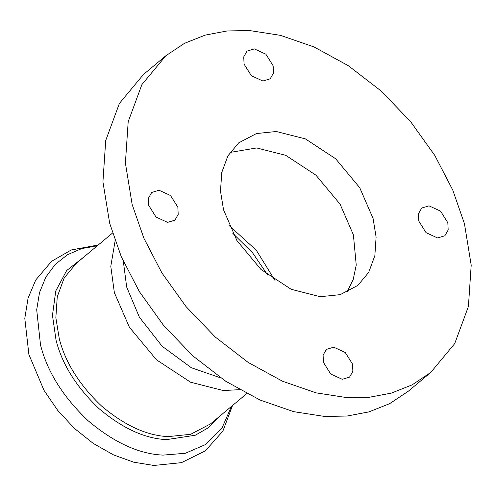 <?xml version="1.0" encoding="UTF-8"?>
<svg xmlns="http://www.w3.org/2000/svg" width="496" height="496" viewBox="0 0 496 496"><rect width="100%" height="100%" fill="white"/><g stroke="black" fill="none" stroke-linecap="round" stroke-linejoin="round"><path stroke-width="0.74" d="M230.026 152.439L256.655 147.944L285.721 155.335L315.964 175.193L340.064 204.16L353.4 234.868L356.233 265.1L353.183 279.546L346.909 292.212L353.183 279.546L356.233 265.1L353.4 234.868L340.064 204.16L315.964 175.193L285.721 155.335L256.655 147.944L230.026 152.439M320.28 296.707L291.214 289.317L260.977 269.458L236.877 240.498L223.535 209.789L220.497 191.134L221.755 172.527L227.912 155.843L238.706 142.842L256.426 133.554L276.322 131.502L305.387 138.892L335.631 158.745L359.73 187.711L373.066 218.42L376.104 237.076L374.852 255.676L368.695 272.366L357.895 285.367L340.182 294.655L320.28 296.707M262.892 81.022L251.36 75.727L244.082 64.12L243.734 56.879L247.033 51.1L254.343 48.899L265.875 54.194L273.153 65.801L273.501 73.042L270.208 78.814L262.892 81.022M437.571 237.962L426.039 232.661L418.76 221.061L418.413 213.813L421.705 208.041L429.021 205.84L440.553 211.135L447.832 222.735L448.179 229.983L444.881 235.755L437.571 237.962M342.259 379.31L330.727 374.015L323.448 362.409L323.101 355.167L326.399 349.389L333.715 347.188L345.247 352.482L352.526 364.089L352.873 371.33L349.575 377.103L342.259 379.31M167.58 222.369L156.048 217.074L148.769 205.468L148.422 198.226L151.72 192.454L159.036 190.247L170.568 195.548L177.847 207.148L178.194 214.396L174.896 220.168L167.58 222.369M165.869 55.738L143.4 74.536L119.4 103.422L105.716 140.511L102.932 181.846L109.684 223.305L121.34 256.866L139.326 291.549L163.494 325.314L192.882 355.911L225.792 381.288L260.084 400.043L293.62 411.649L324.669 416.46L346.964 416.045L368.894 411.903L389.614 403.682L408.258 391.263L430.733 372.471L454.727 343.579L468.41 306.491L471.2 265.155L464.448 223.696L452.786 190.135L434.806 155.453L410.638 121.687L381.25 91.09L348.341 65.714L314.049 46.959L280.507 35.352L249.457 30.541L227.162 30.957L205.239 35.098L184.512 43.319L165.869 55.738L141.875 84.63L128.191 121.718L125.401 163.054L132.153 204.513L143.815 238.074L161.801 272.75L185.963 306.522L215.357 337.119L248.267 362.495L282.559 381.244L316.095 392.857L347.144 397.668L369.439 397.253L391.369 393.111L412.089 384.89L430.733 372.471M274.871 280.271L256.289 250.213L229.028 225.457M123.349 261.411L126.678 287.072L139.388 317.198L162.105 346.233L191.313 367.716L220.782 377.927M115.109 240.895L110.794 266.321L114.359 292.64L129.382 327.23L156.531 359.854L190.594 382.224L223.33 390.544L239.518 389.664M267.759 275.137L252.594 252.836L232.829 233.368M97.197 245.873L81.902 248.521L67.648 254.628L55.341 264.281L45.775 277.177L39.5 292.64L36.698 309.758L40.517 345.005C47.3 371.69 63.11 396.887 87.947 420.596C113.95 442.568 138.992 454.069 163.066 455.111L185.337 453.282L205.828 444.416L221.879 428.327L231.452 406.416M84.022 256.891L66.662 270.556L55.757 290.985L52.464 315.363L56.067 340.299C62.18 364.368 76.446 387.097 98.847 408.487C122.307 428.302 144.894 438.681 166.613 439.617L195.226 435.252L207.892 428.029L218.271 417.434M112.511 233.064L76.359 263.295L64.195 277.94L57.263 296.738L55.85 317.694L59.272 338.706C65.298 362.433 79.354 384.84 101.438 405.92C124.564 425.463 146.835 435.693 168.243 436.61L190.656 434.304L210.608 423.838L246.76 393.607M232.512 405.523L222.884 431.123L205.319 450.876L181.499 462.644L153.94 465.459L133.74 462.204L113.553 454.919L93.236 443.412L74.406 428.389L57.772 410.452L43.983 390.333L28.88 354.417L24.8 318.345L28.08 298.108L35.743 279.973L51.596 261.305L71.319 249.947L98.258 244.987"/></g></svg>
